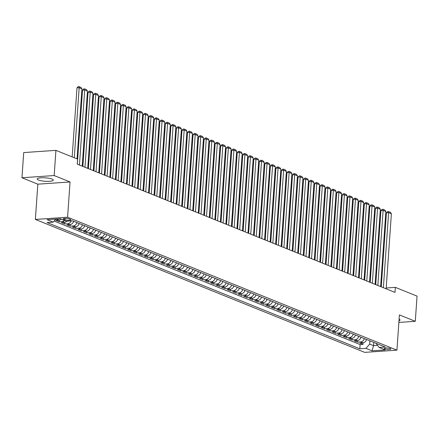 <?xml version="1.0" encoding="UTF-8"?>
<svg xmlns="http://www.w3.org/2000/svg" width="439" height="439" viewBox="0 0 439 439"><rect width="100%" height="100%" fill="white"/><g stroke="black" fill="none" stroke-linecap="round" stroke-linejoin="round"><path stroke-width="0.66" d="M52.032 179.085A8.061 1.718 -176 0 0 43.055 177.757A8.061 1.718 -176 0 0 37.2 178.991A8.061 1.718 -176 0 0 38.451 180.023A8.061 1.718 -176 0 0 47.428 181.356A8.061 1.718 -176 0 0 53.284 180.116A8.061 1.718 -176 0 0 52.032 179.085M390.337 348.517A3.309 0.702 -176 0 0 386.655 347.973A3.309 0.702 -176 0 0 384.251 348.478A3.309 0.702 -176 0 0 384.767 348.901A3.309 0.702 -176 0 0 388.449 349.449A3.309 0.702 -176 0 0 390.853 348.939A3.309 0.702 -176 0 0 390.337 348.517M35.372 219.44L364.721 352.374L396.938 350.152L67.584 217.217L35.372 219.44L37.836 184.177L70.048 181.96L54.162 175.545L21.95 177.768L37.836 184.177M21.95 177.768L23.711 152.58L55.923 150.357L54.162 175.545M61.186 219.121A4.132 3.38 112 0 1 58.974 220.131L55.797 220.351L59.111 221.69L59.221 220.104M66.882 221.185A4.132 3.38 -68 0 1 64.5 222.359L61.323 222.578L64.637 223.917L64.747 222.332M73.626 221.261A4.132 3.38 -68 0 1 70.026 224.592L66.849 224.812L70.163 226.151L70.273 224.565M79.157 223.495A4.132 3.38 -68 0 1 75.552 226.82L72.375 227.04L75.689 228.379L75.799 226.793M84.683 225.723A4.132 3.38 -68 0 1 81.078 229.054L77.901 229.273L81.215 230.612L81.325 229.026M90.209 227.956A4.132 3.38 -68 0 1 86.604 231.282L83.426 231.501L86.741 232.84L86.851 231.254M95.735 230.184A4.132 3.38 -68 0 1 92.13 233.515L88.952 233.735L92.267 235.068L92.377 233.488M101.261 232.412A4.132 3.38 -68 0 1 97.656 235.743L94.478 235.962L97.793 237.301L97.902 235.716M106.787 234.645A4.132 3.38 -68 0 1 103.181 237.976L100.004 238.19L103.319 239.529L103.428 237.949M112.313 236.873A4.132 3.38 -68 0 1 108.707 240.204L105.53 240.424L108.845 241.763L108.954 240.177M117.839 239.107A4.132 3.38 -68 0 1 114.233 242.432L111.056 242.652L114.37 243.991L114.48 242.405M123.364 241.335A4.132 3.38 -68 0 1 119.759 244.666L116.582 244.885L119.896 246.224L120.006 244.638M128.89 243.568A4.132 3.38 -68 0 1 125.285 246.894L122.108 247.113L125.422 248.452L125.532 246.866M134.416 245.796A4.132 3.38 -68 0 1 130.811 249.127L127.634 249.347L130.948 250.685L131.058 249.1M139.942 248.03A4.132 3.38 -68 0 1 136.337 251.355L133.16 251.574L136.474 252.913L136.584 251.327M145.468 250.257A4.132 3.38 -68 0 1 141.863 253.588L138.686 253.808L142 255.147L142.11 253.561M150.994 252.491A4.132 3.38 -68 0 1 147.389 255.816L144.212 256.036L147.526 257.375L147.636 255.789M156.52 254.719A4.132 3.38 -68 0 1 152.915 258.05L149.737 258.269L153.052 259.603L153.162 258.022M162.046 256.947A4.132 3.38 -68 0 1 158.441 260.278L155.263 260.497L158.578 261.836L158.688 260.25M167.572 259.18A4.132 3.38 -68 0 1 163.966 262.511L160.789 262.725L164.104 264.064L164.213 262.484M173.098 261.408A4.132 3.38 -68 0 1 169.492 264.739L166.315 264.958L169.63 266.297L169.739 264.712M178.624 263.641A4.132 3.38 -68 0 1 175.018 266.967L171.841 267.186L175.156 268.525L175.265 266.939M184.15 265.869A4.132 3.38 -68 0 1 180.544 269.2L177.367 269.42L180.681 270.759L180.791 269.173M189.675 268.103A4.132 3.38 -68 0 1 186.07 271.428L182.893 271.648L186.207 272.987L186.317 271.401M195.201 270.331A4.132 3.38 -68 0 1 191.596 273.662L188.419 273.881L191.733 275.22L191.843 273.634M200.727 272.564A4.132 3.38 -68 0 1 197.122 275.89L193.945 276.109L197.259 277.448L197.369 275.862M206.253 274.792A4.132 3.38 -68 0 1 202.648 278.123L199.471 278.342L202.785 279.681L202.9 278.096M211.779 277.025A4.132 3.38 -68 0 1 208.174 280.351L204.997 280.57L208.311 281.909L208.426 280.323M217.305 279.253A4.132 3.38 -68 0 1 213.7 282.584L210.522 282.804L213.837 284.137L213.952 282.557M222.831 281.481A4.132 3.38 -68 0 1 219.226 284.812L216.048 285.032L219.363 286.371L219.478 284.785M228.357 283.715A4.132 3.38 -68 0 1 224.752 287.046L221.574 287.265L224.889 288.599L225.004 287.018M233.883 285.943A4.132 3.38 -68 0 1 230.277 289.274L227.1 289.493L230.415 290.832L230.53 289.246M239.409 288.176A4.132 3.38 -68 0 1 235.803 291.501L232.626 291.721L235.941 293.06L236.056 291.474M244.935 290.404A4.132 3.38 -68 0 1 241.329 293.735L238.152 293.954L241.466 295.293L241.582 293.707M250.46 292.637A4.132 3.38 -68 0 1 246.855 295.963L243.678 296.182L246.992 297.521L247.108 295.935M255.986 294.865A4.132 3.38 -68 0 1 252.381 298.196L249.204 298.416L252.524 299.755L252.634 298.169M261.512 297.099A4.132 3.38 -68 0 1 257.907 300.424L254.73 300.644L258.05 301.983L258.159 300.397M267.038 299.327A4.132 3.38 -68 0 1 263.433 302.658L260.256 302.877L263.576 304.216L263.685 302.63M272.564 301.56A4.132 3.38 -68 0 1 268.959 304.885L265.782 305.105L269.102 306.444L269.211 304.858M278.09 303.788A4.132 3.38 -68 0 1 274.485 307.119L271.307 307.338L274.627 308.672L274.737 307.091M283.616 306.016A4.132 3.38 -68 0 1 280.011 309.347L276.833 309.566L280.153 310.905L280.263 309.319M289.142 308.249A4.132 3.38 -68 0 1 285.542 311.58L282.359 311.8L285.679 313.133L285.789 311.553M294.668 310.477A4.132 3.38 -68 0 1 291.068 313.808L287.885 314.028L291.205 315.367L291.315 313.781M300.194 312.711A4.132 3.38 -68 0 1 296.594 316.036L293.411 316.256L296.731 317.595L296.841 316.014M305.72 314.939A4.132 3.38 -68 0 1 302.12 318.27L298.937 318.489L302.257 319.828L302.367 318.242M311.246 317.172A4.132 3.38 -68 0 1 307.646 320.497L304.463 320.717L307.783 322.056L307.893 320.47M316.771 319.4A4.132 3.38 -68 0 1 313.172 322.731L309.994 322.95L313.309 324.289L313.419 322.703M322.297 321.633A4.132 3.38 -68 0 1 318.698 324.959L315.52 325.178L318.835 326.517L318.944 324.931M327.823 323.861A4.132 3.38 -68 0 1 324.223 327.192L321.046 327.412L324.361 328.751L324.47 327.165M333.349 326.095A4.132 3.38 -68 0 1 329.749 329.42L326.572 329.64L329.887 330.979L329.996 329.393M338.875 328.323A4.132 3.38 -68 0 1 335.275 331.654L332.098 331.873L335.412 333.206L335.522 331.626M344.401 330.556A4.132 3.38 -68 0 1 340.801 333.881L337.624 334.101L340.938 335.44L341.048 333.854M349.927 332.784A4.132 3.38 -68 0 1 346.327 336.115L343.15 336.334L346.464 337.668L346.574 336.087M355.458 335.012A4.132 3.38 -68 0 1 351.853 338.343L348.676 338.562L351.99 339.901L352.1 338.315M360.984 337.245A4.132 3.38 -68 0 1 357.379 340.576L354.202 340.79L357.516 342.129L357.626 340.549M55.923 150.357L77.615 159.116L77.264 164.148L395.007 292.401L395.358 287.364L386.194 287.995M63.737 219.286L64.95 219.774A3.205 0.68 -176 0 0 68.522 220.307A3.205 0.68 -176 0 0 70.849 219.813A3.205 0.68 -176 0 0 70.35 219.407L69.132 218.913A3.205 0.68 -176 0 0 65.565 218.386A3.205 0.68 -176 0 0 63.238 218.874A3.205 0.68 -176 0 0 63.737 219.286L63.787 218.54M375.982 343.298L379.159 347.463L385.25 347.04L72.479 220.801L66.382 221.218L60.308 218.765L47.072 219.676L53.152 222.134L47.055 222.551L359.826 348.796L365.923 348.374L369.687 344.105L373.556 345.663L377.414 345.4M379.159 347.463L385.233 349.916L372.003 350.827L365.923 348.374M57.937 218.929A4.132 3.38 112 0 1 56.763 219.237L55.632 219.319M54.107 221.047L360.123 344.56L363.042 344.363L363.152 342.777M366.51 339.473A4.132 3.38 -68 0 1 362.905 342.804L359.728 343.024L363.042 344.363M364.299 338.584A4.132 3.38 112 0 1 360.693 341.91L357.516 342.129M358.773 336.351A4.132 3.38 112 0 1 355.167 339.682L351.99 339.901M353.247 334.123A4.132 3.38 112 0 1 349.642 337.448L346.464 337.668M347.721 331.889A4.132 3.38 112 0 1 344.116 335.22L340.938 335.44M342.195 329.662A4.132 3.38 112 0 1 338.59 332.992L335.412 333.206M336.669 327.428A4.132 3.38 112 0 1 333.064 330.759L329.887 330.979M331.143 325.2A4.132 3.38 112 0 1 327.538 328.531L324.361 328.751M325.617 322.972A4.132 3.38 112 0 1 322.012 326.298L318.835 326.517M320.091 320.739A4.132 3.38 112 0 1 316.486 324.07L313.309 324.289M314.565 318.511A4.132 3.38 112 0 1 310.96 321.836L307.783 322.056M309.04 316.278A4.132 3.38 112 0 1 305.434 319.608L302.257 319.828M303.514 314.05A4.132 3.38 112 0 1 299.908 317.375L296.731 317.595M297.988 311.816A4.132 3.38 112 0 1 294.382 315.147L291.205 315.367M292.456 309.588A4.132 3.38 112 0 1 288.857 312.914L285.679 313.133M286.93 307.355A4.132 3.38 112 0 1 283.331 310.686L280.153 310.905M281.404 305.127A4.132 3.38 112 0 1 277.805 308.458L274.627 308.672M275.879 302.894A4.132 3.38 112 0 1 272.279 306.224L269.102 306.444M270.353 300.666A4.132 3.38 112 0 1 266.753 303.997L263.576 304.216M264.827 298.438A4.132 3.38 112 0 1 261.227 301.763L258.05 301.983M259.301 296.204A4.132 3.38 112 0 1 255.701 299.535L252.524 299.755M253.775 293.976A4.132 3.38 112 0 1 250.175 297.302L246.992 297.521M248.249 291.743A4.132 3.38 112 0 1 244.649 295.074L241.466 295.293M242.723 289.515A4.132 3.38 112 0 1 239.123 292.84L235.941 293.06M237.197 287.282A4.132 3.38 112 0 1 233.597 290.613L230.415 290.832M231.671 285.054A4.132 3.38 112 0 1 228.066 288.379L224.889 288.599M226.145 282.82A4.132 3.38 112 0 1 222.54 286.151L219.363 286.371M220.619 280.592A4.132 3.38 112 0 1 217.014 283.923L213.837 284.137M215.094 278.359A4.132 3.38 112 0 1 211.488 281.69L208.311 281.909M209.568 276.131A4.132 3.38 112 0 1 205.962 279.462L202.785 279.681M204.042 273.903A4.132 3.38 112 0 1 200.436 277.228L197.259 277.448M198.516 271.67A4.132 3.38 112 0 1 194.911 275.001L191.733 275.22M192.99 269.442A4.132 3.38 112 0 1 189.385 272.767L186.207 272.987M187.464 267.208A4.132 3.38 112 0 1 183.859 270.539L180.681 270.759M181.938 264.98A4.132 3.38 112 0 1 178.333 268.306L175.156 268.525M176.412 262.747A4.132 3.38 112 0 1 172.807 266.078L169.63 266.297M170.886 260.519A4.132 3.38 112 0 1 167.281 263.844L164.104 264.064M165.36 258.286A4.132 3.38 112 0 1 161.755 261.617L158.578 261.836M159.834 256.058A4.132 3.38 112 0 1 156.229 259.389L153.052 259.603M154.308 253.824A4.132 3.38 112 0 1 150.703 257.155L147.526 257.375M148.783 251.596A4.132 3.38 112 0 1 145.177 254.927L142 255.147M143.257 249.368A4.132 3.38 112 0 1 139.651 252.694L136.474 252.913M137.731 247.135A4.132 3.38 112 0 1 134.125 250.466L130.948 250.685M132.205 244.907A4.132 3.38 112 0 1 128.6 248.233L125.422 248.452M126.679 242.674A4.132 3.38 112 0 1 123.074 246.005L119.896 246.224M121.153 240.446A4.132 3.38 112 0 1 117.548 243.771L114.37 243.991M115.627 238.212A4.132 3.38 112 0 1 112.022 241.543L108.845 241.763M110.101 235.984A4.132 3.38 112 0 1 106.496 239.31L103.319 239.529M104.575 233.751A4.132 3.38 112 0 1 100.97 237.082L97.793 237.301M99.049 231.523A4.132 3.38 112 0 1 95.444 234.849L92.267 235.068M93.523 229.29A4.132 3.38 112 0 1 89.918 232.621L86.741 232.84M87.998 227.062A4.132 3.38 112 0 1 84.392 230.393L81.215 230.612M82.472 224.828A4.132 3.38 112 0 1 78.866 228.159L75.689 228.379M76.946 222.6A4.132 3.38 112 0 1 73.34 225.931L70.163 226.151M71.25 220.883A4.132 3.38 112 0 1 67.815 223.698L64.637 223.917M64.5 220.46A4.132 3.38 112 0 1 62.289 221.47L59.111 221.69M398.875 322.435L415.289 321.304L417.05 296.116L395.358 287.364M415.289 321.304L399.402 314.889L396.938 350.152M70.048 181.96L67.584 217.217M373.781 342.409L373.556 345.663L372.003 350.827M369.918 340.851L369.687 344.105M55.846 219.072L53.152 222.134M360.123 344.56L359.826 348.796M398.985 320.832A8.061 1.718 -176 0 0 400.039 320.075A8.061 1.718 -176 0 0 399.1 319.18M74.268 157.76L79.168 87.723L76.99 87.871L72.161 156.91M77.034 158.88L81.928 88.837L79.168 87.723L79.02 86.626L80.952 87.405L81.928 88.837M76.99 87.871L78.147 86.686L79.02 86.626M79.443 165.031L84.694 89.957L82.516 90.105L77.335 164.181M82.203 166.145L87.454 91.071L84.694 89.957L84.546 88.859L86.478 89.638L87.454 91.071M82.516 90.105L83.673 88.919L84.546 88.859M84.968 167.259L90.22 92.185L88.041 92.333L82.861 166.408M87.729 168.378L92.98 93.298L90.22 92.185L90.072 91.087L92.003 91.866L92.98 93.298M88.041 92.333L89.199 91.147L90.072 91.087M90.494 169.492L95.746 94.412L93.567 94.566L88.387 168.642M93.255 170.606L98.506 95.532L95.746 94.412L95.598 93.315L97.529 94.1L98.506 95.532M93.567 94.566L94.725 93.375L95.598 93.315M96.02 171.72L101.272 96.646L99.093 96.794L93.913 170.87M98.78 172.834L104.032 97.76L101.272 96.646L101.124 95.548L103.055 96.328L104.032 97.76M99.093 96.794L100.251 95.609L101.124 95.548M101.546 173.954L106.798 98.874L104.619 99.027L99.439 173.103M104.306 175.068L109.558 99.993L106.798 98.874L106.65 97.776L108.581 98.561L109.558 99.993M104.619 99.027L105.777 97.837L106.65 97.776M107.072 176.182L112.324 101.107L110.145 101.255L104.965 175.331M109.832 177.296L115.084 102.221L112.324 101.107L112.175 100.01L114.107 100.789L115.084 102.221M110.145 101.255L111.303 100.07L112.175 100.01M112.598 178.415L117.85 103.335L115.671 103.489L110.491 177.565M115.358 179.529L120.61 104.455L117.85 103.335L117.701 102.238L119.633 103.022L120.61 104.455M115.671 103.489L116.829 102.298L117.701 102.238M118.124 180.643L123.375 105.569L121.197 105.717L116.017 179.792M120.884 181.757L126.136 106.682L123.375 105.569L123.227 104.471L125.159 105.25L126.136 106.682M121.197 105.717L122.355 104.531L123.227 104.471M123.65 182.871L128.901 107.796L126.723 107.95L121.543 182.026M126.416 183.99L131.662 108.91L128.901 107.796L128.753 106.699L130.685 107.478L131.662 108.91M126.723 107.95L127.881 106.759L128.753 106.699M129.176 185.104L134.427 110.03L132.249 110.178L127.069 184.254M131.941 186.218L137.188 111.144L134.427 110.03L134.279 108.932L136.211 109.712L137.188 111.144M132.249 110.178L133.407 108.993L134.279 108.932M134.702 187.332L139.953 112.258L137.775 112.406L132.594 186.482M137.467 188.452L142.713 113.372L139.953 112.258L139.805 111.16L141.737 111.94L142.713 113.372M137.775 112.406L138.933 111.221L139.805 111.16M140.228 189.566L145.479 114.491L143.301 114.639L138.12 188.715M142.993 190.68L148.239 115.605L145.479 114.491L145.331 113.394L147.263 114.173L148.239 115.605M143.301 114.639L144.458 113.454L145.331 113.394M145.753 191.794L151.005 116.719L148.826 116.867L143.646 190.943M148.519 192.913L153.765 117.833L151.005 116.719L150.857 115.622L152.788 116.401L153.765 117.833M148.826 116.867L149.984 115.682L150.857 115.622M151.279 194.027L156.531 118.947L154.352 119.101L149.172 193.176M154.045 195.141L159.291 120.066L156.531 118.947L156.383 117.855L158.314 118.634L159.291 120.066M154.352 119.101L155.51 117.91L156.383 117.855M156.805 196.255L162.057 121.18L159.878 121.329L154.698 195.404M159.571 197.369L164.817 122.294L162.057 121.18L161.909 120.083L163.84 120.862L164.817 122.294M159.878 121.329L161.036 120.143L161.909 120.083M162.331 198.488L167.583 123.408L165.404 123.562L160.224 197.638M165.097 199.602L170.343 124.528L167.583 123.408L167.435 122.311L169.372 123.096L170.343 124.528M165.404 123.562L166.562 122.371L167.435 122.311M167.857 200.716L173.109 125.642L170.93 125.79L165.75 199.866M170.623 201.83L175.869 126.756L173.109 125.642L172.961 124.544L174.898 125.324L175.869 126.756M170.93 125.79L172.088 124.605L172.961 124.544M173.383 202.95L178.635 127.87L176.456 128.023L171.276 202.099M176.149 204.064L181.395 128.989L178.635 127.87L178.486 126.772L180.424 127.557L181.395 128.989M176.456 128.023L177.614 126.833L178.486 126.772M178.909 205.178L184.161 130.103L181.982 130.251L176.802 204.327M181.675 206.292L186.921 131.217L184.161 130.103L184.012 129.006L185.949 129.785L186.921 131.217M181.982 130.251L183.14 129.066L184.012 129.006M184.435 207.406L189.686 132.331L187.508 132.485L182.328 206.56M187.201 208.525L192.447 133.445L189.686 132.331L189.538 131.234L191.475 132.013L192.447 133.445M187.508 132.485L188.666 131.294L189.538 131.234M189.961 209.639L195.212 134.564L193.034 134.713L187.854 208.788M192.726 210.753L197.973 135.678L195.212 134.564L195.064 133.467L197.001 134.246L197.973 135.678M193.034 134.713L194.192 133.527L195.064 133.467M195.487 211.867L200.738 136.792L198.56 136.941L193.379 211.016M198.252 212.986L203.498 137.906L200.738 136.792L200.59 135.695L202.527 136.474L203.498 137.906M198.56 136.941L199.723 135.755L200.59 135.695M201.013 214.1L206.264 139.026L204.086 139.174L198.905 213.25M203.778 215.214L209.024 140.14L206.264 139.026L206.116 137.928L208.053 138.708L209.024 140.14M204.086 139.174L205.249 137.989L206.116 137.928M206.539 216.328L211.79 141.254L209.612 141.402L204.431 215.478M209.304 217.448L214.55 142.368L211.79 141.254L211.642 140.156L213.579 140.935L214.55 142.368M209.612 141.402L210.775 140.217L211.642 140.156M212.064 218.562L217.316 143.482L215.137 143.635L209.957 217.711M214.83 219.676L220.082 144.601L217.316 143.482L217.168 142.39L219.105 143.169L220.082 144.601M215.137 143.635L216.301 142.445L217.168 142.39M217.59 220.79L222.842 145.715L220.663 145.863L215.483 219.939M220.356 221.904L225.608 146.829L222.842 145.715L222.694 144.618L224.631 145.397L225.608 146.829M220.663 145.863L221.827 144.678L222.694 144.618M223.116 223.023L228.368 147.943L226.189 148.097L221.009 222.172M225.882 224.137L231.133 149.062L228.368 147.943L228.22 146.846L230.157 147.63L231.133 149.062M226.189 148.097L227.353 146.906L228.22 146.846M228.642 225.251L233.894 150.176L231.715 150.325L226.535 224.4M231.408 226.365L236.659 151.29L233.894 150.176L233.746 149.079L235.683 149.858L236.659 151.29M231.715 150.325L232.879 149.139L233.746 149.079M234.168 227.484L239.42 152.404L237.241 152.558L232.066 226.634M236.934 228.598L242.185 153.524L239.42 152.404L239.271 151.307L241.209 152.092L242.185 153.524M237.241 152.558L238.404 151.367L239.271 151.307M239.694 229.712L244.946 154.638L242.767 154.786L237.592 228.862M242.46 230.826L247.711 155.752L244.946 154.638L244.797 153.54L246.734 154.319L247.711 155.752M242.767 154.786L243.93 153.601L244.797 153.54M245.22 231.94L250.471 156.866L248.293 157.019L243.118 231.095M247.986 233.06L253.237 157.98L250.471 156.866L250.323 155.768L252.26 156.553L253.237 157.98M248.293 157.019L249.456 155.829L250.323 155.768M250.746 234.174L255.997 159.099L253.824 159.247L248.644 233.323M253.512 235.288L258.763 160.213L255.997 159.099L255.849 158.002L257.786 158.781L258.763 160.213M253.824 159.247L254.982 158.062L255.849 158.002M256.272 236.401L261.523 161.327L259.35 161.475L254.17 235.551M259.037 237.521L264.289 162.441L261.523 161.327L261.375 160.23L263.312 161.009L264.289 162.441M259.35 161.475L260.508 160.29L261.375 160.23M261.803 238.635L267.049 163.56L264.876 163.709L259.696 237.784M264.563 239.749L269.815 164.674L267.049 163.56L266.901 162.463L268.838 163.242L269.815 164.674M264.876 163.709L266.034 162.523L266.901 162.463M267.329 240.863L272.575 165.788L270.402 165.937L265.222 240.012M270.089 241.982L275.341 166.902L272.575 165.788L272.427 164.691L274.364 165.47L275.341 166.902M270.402 165.937L271.56 164.751L272.427 164.691M272.855 243.096L278.101 168.022L275.928 168.17L270.748 242.246M275.615 244.21L280.867 169.136L278.101 168.022L277.953 166.924L279.89 167.703L280.867 169.136M275.928 168.17L277.086 166.979L277.953 166.924M278.381 245.324L283.627 170.25L281.454 170.398L276.274 244.474M281.141 246.438L286.393 171.364L283.627 170.25L283.479 169.152L285.416 169.931L286.393 171.364M281.454 170.398L282.612 169.213L283.479 169.152M283.907 247.558L289.153 172.478L286.98 172.631L281.8 246.707M286.667 248.672L291.919 173.597L289.153 172.478L289.005 171.38L290.942 172.165L291.919 173.597M286.98 172.631L288.138 171.44L289.005 171.38M289.433 249.786L294.679 174.711L292.506 174.859L287.325 248.935M292.193 250.899L297.444 175.825L294.679 174.711L294.536 173.614L296.468 174.393L297.444 175.825M292.506 174.859L293.664 173.674L294.536 173.614M294.959 252.019L300.205 176.939L298.032 177.093L292.851 251.168M297.719 253.133L302.97 178.058L300.205 176.939L300.062 175.841L301.994 176.626L302.97 178.058M298.032 177.093L299.189 175.902L300.062 175.841M300.485 254.247L305.731 179.172L303.558 179.321L298.377 253.396M303.245 255.361L308.496 180.286L305.731 179.172L305.588 178.075L307.519 178.854L308.496 180.286M303.558 179.321L304.715 178.135L305.588 178.075M306.01 256.48L311.256 181.4L309.083 181.554L303.903 255.63M308.771 257.594L314.022 182.514L311.256 181.4L311.114 180.303L313.045 181.087L314.022 182.514M309.083 181.554L310.241 180.363L311.114 180.303M311.536 258.708L316.782 183.634L314.609 183.782L309.429 257.858M314.297 259.822L319.548 184.748L316.782 183.634L316.64 182.536L318.571 183.315L319.548 184.748M314.609 183.782L315.767 182.597L316.64 182.536M317.062 260.936L322.308 185.862L320.135 186.015L314.955 260.086M319.822 262.056L325.074 186.976L322.308 185.862L322.166 184.764L324.097 185.543L325.074 186.976M320.135 186.015L321.293 184.824L322.166 184.764M322.588 263.17L327.834 188.095L325.661 188.243L320.481 262.319M325.348 264.283L330.6 189.209L327.834 188.095L327.692 186.998L329.623 187.777L330.6 189.209M325.661 188.243L326.819 187.058L327.692 186.998M328.114 265.397L333.36 190.323L331.187 190.471L326.007 264.547M330.874 266.517L336.126 191.437L333.36 190.323L333.217 189.225L335.149 190.005L336.126 191.437M331.187 190.471L332.345 189.286L333.217 189.225M333.64 267.631L338.886 192.556L336.713 192.705L331.533 266.78M336.4 268.745L341.652 193.67L338.886 192.556L338.743 191.459L340.675 192.238L341.652 193.67M336.713 192.705L337.871 191.514L338.743 191.459M339.166 269.859L344.412 194.784L342.239 194.932L337.059 269.008M341.926 270.973L347.178 195.898L344.412 194.784L344.269 193.687L346.201 194.466L347.178 195.898M342.239 194.932L343.397 193.747L344.269 193.687M344.692 272.092L349.938 197.012L347.765 197.166L342.585 271.242M347.452 273.206L352.704 198.132L349.938 197.012L349.795 195.915L351.727 196.699L352.704 198.132M347.765 197.166L348.923 195.975L349.795 195.915M350.218 274.32L355.469 199.246L353.291 199.394L348.111 273.47M352.978 275.434L358.229 200.36L355.469 199.246L355.321 198.148L357.253 198.927L358.229 200.36M353.291 199.394L354.449 198.208L355.321 198.148M355.744 276.554L360.995 201.474L358.817 201.627L353.636 275.703M358.504 277.667L363.755 202.593L360.995 201.474L360.847 200.376L362.779 201.161L363.755 202.593M358.817 201.627L359.975 200.436L360.847 200.376M361.27 278.781L366.521 203.707L364.343 203.855L359.162 277.931M364.03 279.895L369.281 204.821L366.521 203.707L366.373 202.609L368.305 203.389L369.281 204.821M364.343 203.855L365.5 202.67L366.373 202.609M366.795 281.015L372.047 205.935L369.868 206.089L364.688 280.164M369.556 282.129L374.807 207.049L372.047 205.935L371.899 204.837L373.83 205.622L374.807 207.049M369.868 206.089L371.026 204.898L371.899 204.837M372.321 283.243L377.573 208.168L375.394 208.316L370.214 282.392M375.082 284.357L380.333 209.282L377.573 208.168L377.425 207.071L379.356 207.85L380.333 209.282M375.394 208.316L376.552 207.131L377.425 207.071M377.847 285.471L383.099 210.396L380.92 210.55L375.74 284.62M380.608 286.59L385.859 211.51L383.099 210.396L382.951 209.299L384.882 210.078L385.859 211.51M380.92 210.55L382.078 209.359L382.951 209.299M383.373 287.704L388.625 212.63L386.446 212.778L381.266 286.854M386.133 288.818L391.385 213.744L388.625 212.63L388.477 211.532L390.408 212.311L391.385 213.744M386.446 212.778L387.604 211.593L388.477 211.532M58.974 220.131L56.763 219.237M362.905 342.804L360.693 341.91M357.379 340.576L355.167 339.682M351.853 338.343L349.642 337.448M346.327 336.115L344.116 335.22M340.801 333.881L338.59 332.992M335.275 331.654L333.064 330.759M329.749 329.42L327.538 328.531M324.223 327.192L322.012 326.298M318.698 324.959L316.486 324.07M313.172 322.731L310.96 321.836M307.646 320.497L305.434 319.608M302.12 318.27L299.908 317.375M296.594 316.036L294.382 315.147M291.068 313.808L288.857 312.914M285.542 311.58L283.331 310.686M280.011 309.347L277.805 308.458M274.485 307.119L272.279 306.224M268.959 304.885L266.753 303.997M263.433 302.658L261.227 301.763M257.907 300.424L255.701 299.535M252.381 298.196L250.175 297.302M246.855 295.963L244.649 295.074M241.329 293.735L239.123 292.84M235.803 291.501L233.597 290.613M230.277 289.274L228.066 288.379M224.752 287.046L222.54 286.151M219.226 284.812L217.014 283.923M213.7 282.584L211.488 281.69M208.174 280.351L205.962 279.462M202.648 278.123L200.436 277.228M197.122 275.89L194.911 275.001M191.596 273.662L189.385 272.767M186.07 271.428L183.859 270.539M180.544 269.2L178.333 268.306M175.018 266.967L172.807 266.078M169.492 264.739L167.281 263.844M163.966 262.511L161.755 261.617M158.441 260.278L156.229 259.389M152.915 258.05L150.703 257.155M147.389 255.816L145.177 254.927M141.863 253.588L139.651 252.694M136.337 251.355L134.125 250.466M130.811 249.127L128.6 248.233M125.285 246.894L123.074 246.005M119.759 244.666L117.548 243.771M114.233 242.432L112.022 241.543M108.707 240.204L106.496 239.31M103.181 237.976L100.97 237.082M97.656 235.743L95.444 234.849M92.13 233.515L89.918 232.621M86.604 231.282L84.392 230.393M81.078 229.054L78.866 228.159M75.552 226.82L73.34 225.931M70.026 224.592L67.815 223.698M64.5 222.359L62.289 221.47M65.049 218.392L64.95 219.774"/></g></svg>
